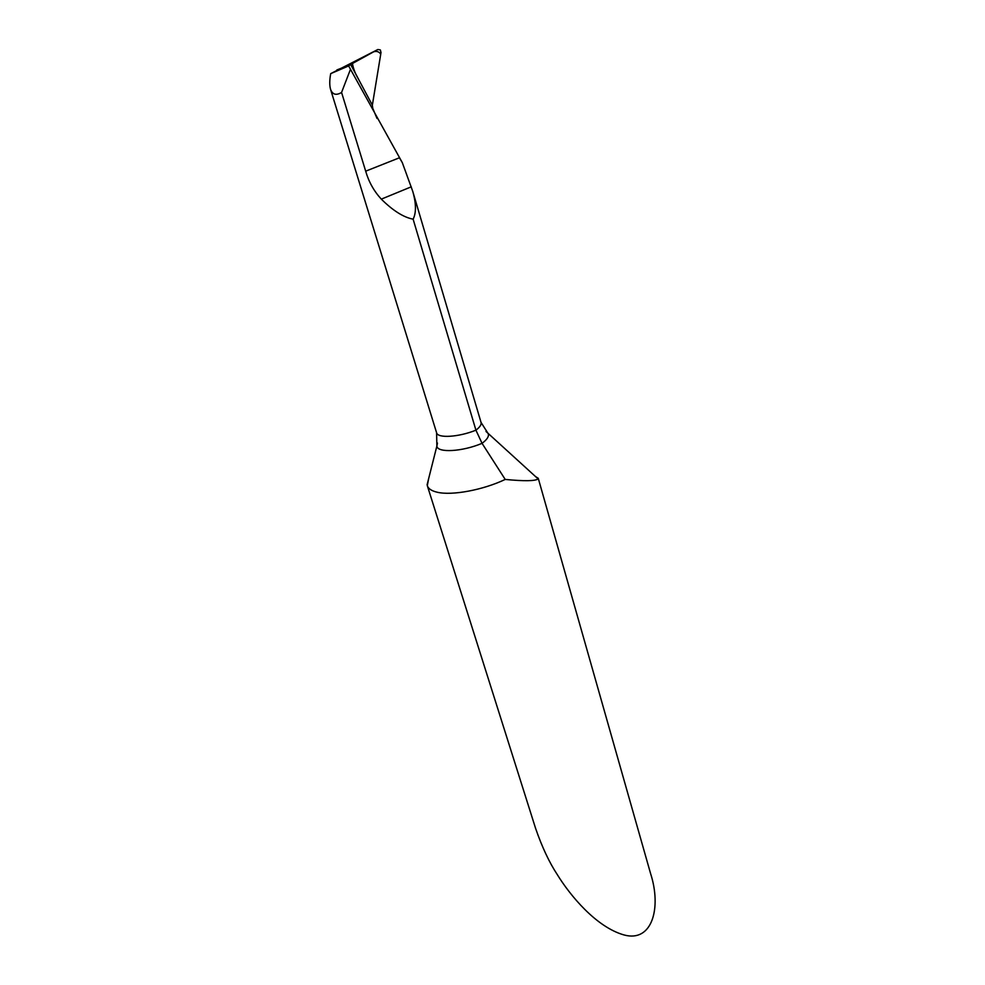 <?xml version="1.0" encoding="UTF-8"?>
<svg xmlns="http://www.w3.org/2000/svg" width="985" height="985" viewBox="0 0 985 985"><rect width="100%" height="100%" fill="white"/><g stroke="black" fill="none" stroke-linecap="round" stroke-linejoin="round"><path stroke-width="1.48" d="M330.701 73.641L348.628 65.933L350.648 64.481L336.845 69.972L350.648 64.481L377.858 49.509L330.701 73.641C329.495 80.081 329.446 85.313 330.554 89.34C332.511 94.634 336.18 95.668 341.573 92.455L365.681 171.181C368.759 181.843 373.968 191.164 381.306 199.142C392.99 210.691 403.604 217.365 413.121 219.175L475.927 430.174L482.047 443.336L505.219 479.436C483.044 490.013 452.029 495.775 437.328 492.254C431.664 490.961 428.327 488.769 427.305 485.667L428.623 478.772M377.858 49.509L380.345 49.915L380.998 52.537L372.342 105.235L372.761 108.325L377.033 118.483M372.355 105.149L350.648 64.481L372.355 105.149M427.305 485.667L535.606 828.422C542.058 847.075 549.285 862.466 557.288 874.606C569.909 895.18 596.134 927.119 623.985 934.937C652.415 942.817 661.637 907.579 650.592 873.596L538.253 478.304L535.446 476.506M505.219 479.436C524.377 481.271 535.335 481.099 538.093 478.907L538.253 478.304M365.681 171.181L399.442 157.772L402.323 162.673L348.628 65.933M341.573 92.455L350.475 69.282M402.323 162.673L412.74 191.324C416.224 203.501 416.347 212.785 413.121 219.175M372.392 104.952L380.739 54.163C378.105 50.297 373.906 50.518 368.156 54.852L352.47 63.483C353.209 68.494 355.339 73.937 358.848 79.81L350.771 64.419M437.475 443.053L436.872 446.057C437.34 453.088 462.211 451.746 482.047 443.336C487.144 439.532 489.2 436.306 488.203 433.671L481.037 422.405C481.603 424.56 479.892 427.145 475.927 430.174C458.653 437.192 437.66 438.473 436.601 432.772L330.554 89.34M381.306 199.142L411.274 186.818M538.093 478.907L485.999 431.455M436.601 432.772L436.872 446.057L427.096 484.792M481.037 422.405L412.74 191.324"/></g></svg>
